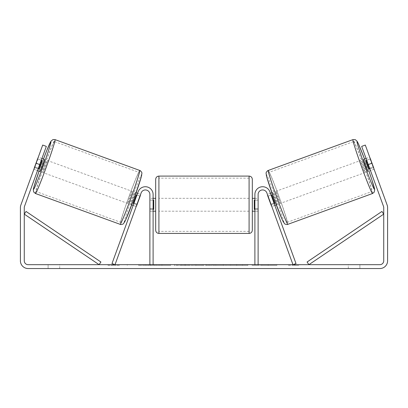 <?xml version="1.0" encoding="UTF-8"?>
<svg xmlns="http://www.w3.org/2000/svg" width="408" height="408" viewBox="0 0 408 408"><rect width="100%" height="100%" fill="white"/><g stroke="black" fill="none" stroke-linecap="round" stroke-linejoin="round"><path stroke-width="0.31" stroke-dasharray="2.04 1.53" d="M270.932 204.092L271.81 206.514L274.839 205.413L273.957 202.99L274.839 205.413L271.81 206.514L270.932 204.092L273.957 202.99L269.887 191.811L273.957 202.99L270.932 204.092L266.863 192.913A4.508 4.508 0 0 0 258.116 194.453A4.508 4.508 0 0 1 266.863 192.913L270.932 204.092M296.004 263.573L269.887 191.811A7.732 7.732 0 0 0 254.893 194.453A7.732 7.732 0 0 1 269.887 191.811A7.732 7.732 0 0 0 254.893 194.453L254.893 264.675L258.116 264.675L258.116 194.453A4.508 4.508 0 0 1 266.863 192.913L292.98 264.675L296.004 263.573M254.893 264.675L258.116 264.675M254.893 194.453L254.893 211.201L254.893 194.453M258.116 208.626L254.893 208.626L258.116 208.626M363.574 159.406A6.441 0.265 -110 0 1 366.027 165.368A6.441 0.265 -110 0 1 367.98 171.513L374.029 169.31A6.441 0.265 -110 0 1 373.223 167.642L370.076 158.998A6.441 0.265 -110 0 1 369.623 157.202A6.441 0.265 -110 0 1 369.852 157.554M366.078 158.493L369.623 157.202M373.575 167.515L369.342 169.055A6.441 0.265 -110 0 0 366.195 160.41L370.428 158.87M373.978 168.897A6.441 0.265 -110 0 1 374.029 169.31M369.857 168.871L373.223 167.642M370.076 158.998L366.71 160.222M277.256 204.536A6.441 0.265 -110 0 1 274.803 198.569A6.441 0.265 -110 0 1 272.85 192.428A6.441 0.265 -110 0 1 275.303 198.39A6.441 0.265 -110 0 1 277.256 204.536L276.298 204.882M270.433 193.305L267.403 194.407A6.441 0.265 -110 0 1 268.209 196.075L271.84 194.754A6.441 0.265 -110 0 1 274.987 203.398L271.356 204.719A6.441 0.265 -110 0 1 271.81 206.514M271.886 192.775L272.85 192.428M268.036 196.136L271.06 195.034M274.207 203.684L271.182 204.785M271.356 204.719L268.209 196.075M366.195 160.41L369.342 169.055M271.84 194.754L274.987 203.398M274.635 203.526L271.488 194.881M280.281 203.434A6.441 0.265 -110 0 1 277.828 197.472A6.441 0.265 -110 0 1 275.874 191.326A6.441 0.265 -110 0 1 278.327 197.288A6.441 0.265 -110 0 1 280.281 203.434L364.956 172.615A6.441 0.265 -110 0 1 362.503 166.648A6.441 0.265 -110 0 1 360.55 160.507A6.441 0.265 -110 0 1 363.003 166.469A6.441 0.265 -110 0 1 364.956 172.615M275.874 191.326L360.55 160.507M353.654 141.556A26.607 1.102 -110 0 1 363.788 166.184A26.607 1.102 -110 0 1 371.856 191.561A26.607 1.102 -110 0 1 361.718 166.933A26.607 1.102 -110 0 1 353.654 141.556L268.974 172.38A26.607 1.102 -110 0 1 279.113 197.003A26.607 1.102 -110 0 1 287.176 222.38A26.607 1.102 -110 0 1 277.042 197.758A26.607 1.102 -110 0 1 268.974 172.38M287.176 222.38L371.856 191.561M148.981 265.317L170.707 265.317L148.981 265.317M148.981 264.675L170.707 264.675L148.981 264.675M39.719 164.546L46.328 146.385L37.516 170.6L46.328 146.385L42.697 145.064L36.088 163.226L39.719 164.546L24.5 206.361A3.866 3.866 0 0 0 24.266 207.682L24.266 260.809A3.866 3.866 0 0 0 28.132 264.675L379.868 264.675A3.866 3.866 0 0 0 383.734 260.809L383.734 207.682A3.866 3.866 0 0 0 383.5 206.361L368.281 164.546L371.912 163.226L365.303 145.064L373.238 166.857L365.303 145.064L361.672 146.385L365.303 145.064L361.672 146.385L368.281 164.546M266.817 264.675L276.905 264.675L266.817 264.675L266.817 265.317L276.573 265.317L276.573 264.675M276.573 265.317L252.093 265.317L252.093 264.675L259.233 264.675L252.093 264.675L252.093 265.317L259.233 265.317L259.233 264.675L259.233 265.317L261.849 265.317L261.849 264.675M213.986 264.675L194.815 264.675L223.462 264.675L213.986 264.675L213.986 265.317L204 265.317L204 264.675M59.696 264.675L48.103 264.675L59.696 264.675L59.696 268.541L48.103 268.541L59.696 268.541L59.696 264.675M348.305 264.675L359.897 264.675L348.305 264.675L348.305 268.541L359.897 268.541L348.305 268.541L348.305 264.675M299.987 264.675L288.39 264.675L299.987 264.675L299.987 265.317L294.188 265.317L294.188 264.675M111.879 264.675L119.61 264.675L111.879 264.675L111.879 265.317L111.879 264.675M196.115 264.675L174.359 264.675L196.115 264.675L196.115 265.317L181.499 265.317L181.499 264.675L188.97 264.675L181.499 264.675L181.499 265.317L174.359 265.317L174.359 264.675L174.359 265.317L196.115 265.317L196.115 264.675M247.942 264.675L223.237 264.675L247.942 264.675L247.942 265.317L223.237 265.317L223.237 264.675L223.237 265.317L247.758 265.317L247.758 264.675M359.897 264.675L359.897 268.541L359.897 264.675M36.088 163.226L20.864 205.04A7.732 7.732 0 0 0 20.4 207.682L20.4 260.809A7.732 7.732 0 0 0 28.132 268.541L379.868 268.541A7.732 7.732 0 0 0 387.6 260.809L387.6 207.682A7.732 7.732 0 0 0 387.136 205.04L371.912 163.226M373.238 166.857L374.116 169.279L373.238 166.857L369.602 168.178L370.484 170.6L361.672 146.385L369.602 168.178L373.238 166.857M34.022 168.897A6.441 0.265 -70 0 0 33.971 169.31L37.516 170.6L33.884 169.279L42.697 145.064L33.884 169.279M38.398 168.178L34.762 166.857L38.398 168.178M46.328 146.385L42.697 145.064L46.328 146.385M48.103 264.675L48.103 268.541L48.103 264.675M162.297 265.317L138.541 265.317L162.297 265.317L162.297 264.675L138.541 264.675L162.297 264.675M161.446 265.317L161.446 264.675L161.446 265.317M159.161 265.317L159.161 264.675M138.541 265.317L138.541 264.675L138.541 265.317M145.697 265.317L145.697 264.675L154.255 264.675L145.697 264.675L145.697 265.317L145.697 264.675L145.697 265.317L154.255 265.317L154.255 264.675L154.255 265.317L145.697 265.317M148.833 265.317L148.833 264.675M154.035 265.317L154.035 264.675M156.136 265.317L156.136 264.675M294.188 265.317L288.39 265.317L288.39 264.675M288.39 265.317L292.255 265.317L292.255 264.675L292.255 265.317L296.121 265.317L296.121 264.675L296.121 265.317L299.987 265.317M108.013 264.675L108.013 265.317L115.745 265.317L115.745 264.675L115.745 265.317L119.61 265.317L119.61 264.675M108.013 265.317L113.812 265.317L113.812 264.675M113.812 265.317L119.61 265.317M204 265.317L202.184 265.317L202.184 264.675M202.184 265.317L194.815 265.317L194.815 264.675M194.815 265.317L205.719 265.317L205.719 264.675M205.719 265.317L212.558 265.317L212.558 264.675M212.558 265.317L223.462 265.317L223.462 264.675M223.462 265.317L215.852 265.317L215.852 264.675M215.852 265.317L213.986 265.317M206.193 265.317L211.936 265.317L206.193 265.317L206.193 264.675L211.936 264.675L206.193 264.675M211.936 265.317L211.936 264.675M209.08 265.317L209.08 264.675M188.97 265.317L181.499 265.317L188.97 265.317L188.97 264.675L188.97 265.317M181.499 265.317L181.499 264.675L181.499 265.317M261.849 265.317L276.905 265.317L276.905 264.675M276.905 265.317L266.817 265.317M268.326 265.317L268.326 264.675M259.233 265.317L259.233 264.675L259.233 265.317M268.107 265.317L268.107 264.675M247.758 265.317L242.383 265.317L242.383 264.675M242.383 265.317L230.602 265.317L230.602 264.675L230.602 265.317L242.566 265.317L242.566 264.675M242.566 265.317L247.942 265.317M136.19 206.514L137.068 204.092L134.043 202.99L138.113 191.811L133.161 205.413L134.043 202.99L137.068 204.092L141.137 192.913A4.508 4.508 0 0 1 149.884 194.453A4.508 4.508 0 0 0 141.137 192.913L136.19 206.514L133.161 205.413L136.19 206.514A6.441 0.265 -70 0 1 136.644 204.719L133.013 203.398A6.441 0.265 -70 0 1 136.16 194.754L139.791 196.075A6.441 0.265 -70 0 1 140.597 194.407L137.567 193.305M111.996 263.573L138.113 191.811A7.732 7.732 0 0 1 153.107 194.453A7.732 7.732 0 0 0 138.113 191.811A7.732 7.732 0 0 1 153.107 194.453L153.107 264.675L149.884 264.675L149.884 194.453A4.508 4.508 0 0 0 141.137 192.913L115.02 264.675L111.996 263.573M149.884 208.626L149.884 211.201L149.884 208.626L153.107 208.626L153.107 194.453L153.107 211.201L153.107 208.626L149.884 208.626M153.107 264.675L149.884 264.675M155.683 179.316L155.683 230.209M252.317 230.209L252.317 179.316M252.317 204.76L252.317 198.319L252.317 204.76M254.893 209.36L258.116 209.36L258.116 198.319L258.116 211.201L258.116 209.36L254.25 209.36L254.25 200.16L254.25 209.36L254.25 200.16L258.116 200.16L254.893 200.16M155.683 204.76L155.683 198.319L155.683 204.76M153.107 209.36L149.884 209.36L153.75 209.36L153.75 200.16L153.75 209.36L153.75 200.16L149.884 200.16L149.884 198.319L149.884 200.16L153.107 200.16M149.884 209.36L149.884 200.16L149.884 209.36M249.094 176.093L249.094 233.427M158.906 233.427L158.906 176.093M44.426 159.406A6.441 0.265 -70 0 0 41.973 165.368A6.441 0.265 -70 0 0 40.02 171.513M41.922 158.493L38.377 157.202A6.441 0.265 -70 0 0 38.148 157.554M38.143 168.871L34.777 167.642L37.924 158.998A6.441 0.265 -70 0 0 38.377 157.202M37.924 158.998L41.29 160.222M33.971 169.31A6.441 0.265 -70 0 0 34.777 167.642M34.425 167.515L38.658 169.055A6.441 0.265 -70 0 1 41.805 160.41L37.572 158.87M130.744 204.536A6.441 0.265 -70 0 0 133.197 198.569A6.441 0.265 -70 0 0 135.15 192.428A6.441 0.265 -70 0 0 132.697 198.39A6.441 0.265 -70 0 0 130.744 204.536L131.702 204.882M136.114 192.775L135.15 192.428M133.793 203.684L136.818 204.785M139.964 196.136L136.94 195.034M136.644 204.719L139.791 196.075M41.805 160.41L38.658 169.055M136.16 194.754L133.013 203.398M133.365 203.526L136.512 194.881M132.126 191.326A6.441 0.265 -70 0 0 129.673 197.288A6.441 0.265 -70 0 0 127.719 203.434A6.441 0.265 -70 0 0 130.172 197.472A6.441 0.265 -70 0 0 132.126 191.326L47.45 160.507A6.441 0.265 -70 0 0 44.997 166.469A6.441 0.265 -70 0 0 43.044 172.615A6.441 0.265 -70 0 0 45.497 166.648A6.441 0.265 -70 0 0 47.45 160.507M127.719 203.434L43.044 172.615M54.346 141.556A26.607 1.102 -70 0 0 44.212 166.184A26.607 1.102 -70 0 0 36.144 191.561A26.607 1.102 -70 0 0 46.282 166.933A26.607 1.102 -70 0 0 54.346 141.556L139.026 172.38A26.607 1.102 -70 0 0 128.887 197.003A26.607 1.102 -70 0 0 120.824 222.38L36.144 191.561M120.824 222.38A26.607 1.102 -70 0 0 130.958 197.758A26.607 1.102 -70 0 0 139.026 172.38M24.266 214.129L99.108 264.675L100.914 262.002L26.066 211.456L24.266 214.129M383.734 214.129L308.892 264.675L307.086 262.002L381.934 211.456L383.734 214.129M372.56 193.499A28.667 1.188 70 0 0 363.87 166.153A28.667 1.188 70 0 0 352.951 139.623M364.533 159.054A25.444 1.051 -110 0 1 368.939 171.161L364.533 159.054M268.27 170.442A28.667 1.188 -110 0 1 279.189 196.972A28.667 1.188 -110 0 1 287.88 224.318M283.754 222.391A25.444 1.051 70 0 0 276.043 198.12A25.444 1.051 70 0 0 266.348 174.568M150.751 265.317L150.751 264.675M185.033 265.317L185.033 264.675M185.4 265.317L185.4 264.675M184.85 265.317L184.85 264.675M184.885 265.317L184.885 264.675M236.528 265.317L236.528 264.675M236.824 265.317L236.824 264.675M236.747 265.317L236.747 264.675L236.747 265.317M150.419 265.317L150.419 264.675M150.384 265.317L150.384 264.675M43.467 159.054A25.444 1.051 -70 0 0 39.061 171.161L43.467 159.054M139.73 170.442A28.667 1.188 -70 0 0 128.811 196.972A28.667 1.188 -70 0 0 120.12 224.318M35.44 193.499A28.667 1.188 110 0 1 44.13 166.153A28.667 1.188 110 0 1 55.049 139.623M124.246 222.391A25.444 1.051 110 0 1 131.957 198.12A25.444 1.051 110 0 1 141.653 174.568M258.116 211.201L254.893 211.201L258.116 211.201M127.255 265.317L127.255 264.675M374.116 169.279L370.484 170.6M170.707 265.317L170.707 264.675M153.107 211.201L149.884 211.201L153.107 211.201M254.893 198.319L258.116 198.319M153.107 198.319L149.884 198.319M249.094 198.319L158.906 198.319M249.094 211.201L158.906 211.201M249.094 231.367L158.906 231.367M249.094 178.153L158.906 178.153"/><path stroke-width="0.61" d="M258.116 264.675L258.116 194.453A4.508 4.508 0 0 1 266.863 192.913L292.98 264.675L296.004 263.573L269.887 191.811A7.732 7.732 0 0 0 254.893 194.453L254.893 264.675M372.56 193.499L287.88 224.318A28.667 1.188 -110 0 1 276.961 197.783A28.667 1.188 -110 0 1 268.27 170.442L352.951 139.623A28.667 1.188 70 0 0 361.641 166.964A28.667 1.188 70 0 0 372.56 193.499L374.156 192.25L374.712 189.827L371.989 180.106L368.939 171.161A25.444 1.051 -110 0 1 374.483 189.368A25.444 1.051 -110 0 1 364.788 165.816A25.444 1.051 -110 0 1 357.077 141.545A25.444 1.051 -110 0 1 364.533 159.054L358.617 144.279L357.015 141.127L355.291 139.658L352.951 139.623M367.98 171.513A6.441 0.265 -110 0 1 365.527 165.551A6.441 0.265 -110 0 1 363.574 159.406L366.078 158.493M369.852 157.554A6.441 0.265 -110 0 1 370.428 158.87L373.575 167.515A6.441 0.265 -110 0 1 373.978 168.897M366.71 160.222L365.843 160.538A6.441 0.265 -110 0 0 368.99 169.182L369.857 168.871M270.433 193.305L271.886 192.775M274.839 205.413L276.298 204.882M268.036 196.136L267.857 196.202A6.441 0.265 -110 0 1 267.403 194.407M271.06 195.034L271.488 194.881A6.441 0.265 -110 0 0 274.635 203.526L274.207 203.684M271.182 204.785L271.009 204.847A6.441 0.265 -110 0 0 271.81 206.514M267.857 196.202L271.009 204.847M368.99 169.182L365.843 160.538M39.719 164.546L36.088 163.226L42.697 145.064L46.328 146.385L24.5 206.361A3.866 3.866 0 0 0 24.266 207.682L24.266 260.809A3.866 3.866 0 0 0 28.132 264.675L379.868 264.675A3.866 3.866 0 0 0 383.734 260.809L383.734 207.682A3.866 3.866 0 0 0 383.5 206.361L361.672 146.385L365.303 145.064L371.912 163.226L368.281 164.546M36.088 163.226L20.864 205.04A7.732 7.732 0 0 0 20.4 207.682L20.4 260.809A7.732 7.732 0 0 0 28.132 268.541L379.868 268.541A7.732 7.732 0 0 0 387.6 260.809L387.6 207.682A7.732 7.732 0 0 0 387.136 205.04L371.912 163.226M149.884 264.675L149.884 194.453A4.508 4.508 0 0 0 141.137 192.913L115.02 264.675L111.996 263.573L138.113 191.811A7.732 7.732 0 0 1 153.107 194.453L153.107 264.675M155.683 204.76L155.683 179.316C155.876 177.358 156.947 176.287 158.906 176.093L158.906 233.427C156.947 233.238 155.876 232.162 155.683 230.209L155.683 204.76M249.094 176.093C251.053 176.287 252.124 177.358 252.317 179.316L252.317 230.209C252.124 232.162 251.053 233.238 249.094 233.427L249.094 176.093L158.906 176.093M254.893 209.36L254.25 209.36L254.25 200.16L254.893 200.16M153.107 200.16L153.75 200.16L153.75 209.36L153.107 209.36M139.73 170.442L55.049 139.623A28.667 1.188 110 0 1 46.359 166.964A28.667 1.188 110 0 1 35.44 193.499L120.12 224.318A28.667 1.188 -70 0 0 131.039 197.783A28.667 1.188 -70 0 0 139.73 170.442C140.632 170.544 142.305 172.885 141.892 173.359L141.076 177.653L133.86 199.063L125.577 220.121L123.593 223.533C123.517 224.176 120.635 224.839 120.12 224.318M37.516 170.6L40.02 171.513A6.441 0.265 -70 0 0 42.473 165.551A6.441 0.265 -70 0 0 44.426 159.406L41.922 158.493M41.29 160.222L42.157 160.538A6.441 0.265 -70 0 1 39.01 169.182L38.143 168.871M38.148 157.554A6.441 0.265 -70 0 0 37.572 158.87L34.425 167.515A6.441 0.265 -70 0 0 34.022 168.897M139.964 196.136L140.143 196.202A6.441 0.265 -70 0 0 140.597 194.407M137.567 193.305L136.114 192.775M133.161 205.413L131.702 204.882M136.19 206.514A6.441 0.265 -70 0 0 136.991 204.847L136.818 204.785M136.94 195.034L136.512 194.881A6.441 0.265 -70 0 1 133.365 203.526L133.793 203.684M140.143 196.202L136.991 204.847M39.01 169.182L42.157 160.538M24.266 214.129L99.108 264.675L100.914 262.002L26.066 211.456L24.266 214.129M383.734 214.129L308.892 264.675L307.086 262.002L381.934 211.456L383.734 214.129M266.348 174.568A25.444 1.051 70 0 0 274.064 198.839A25.444 1.051 70 0 0 283.754 222.391M35.44 193.499L33.675 191.964L33.298 189.73L34.093 186.283L39.061 171.161A25.444 1.051 -70 0 0 33.517 189.368A25.444 1.051 -70 0 0 43.212 165.816A25.444 1.051 -70 0 0 50.923 141.545A25.444 1.051 -70 0 0 43.467 159.054L46.879 150.246L51.041 141.051L53.025 139.551L55.049 139.623M141.653 174.568A25.444 1.051 110 0 1 133.936 198.839A25.444 1.051 110 0 1 124.246 222.391M287.88 224.318C287.365 224.839 284.483 224.176 284.407 223.533L282.423 220.121L274.14 199.063L266.924 177.653L266.108 173.359C265.695 172.885 267.368 170.544 268.27 170.442M252.317 198.319L254.893 198.319M254.893 211.201L252.317 211.201M249.094 233.427L158.906 233.427M155.683 198.319L153.107 198.319M155.683 211.201L153.107 211.201"/></g></svg>
